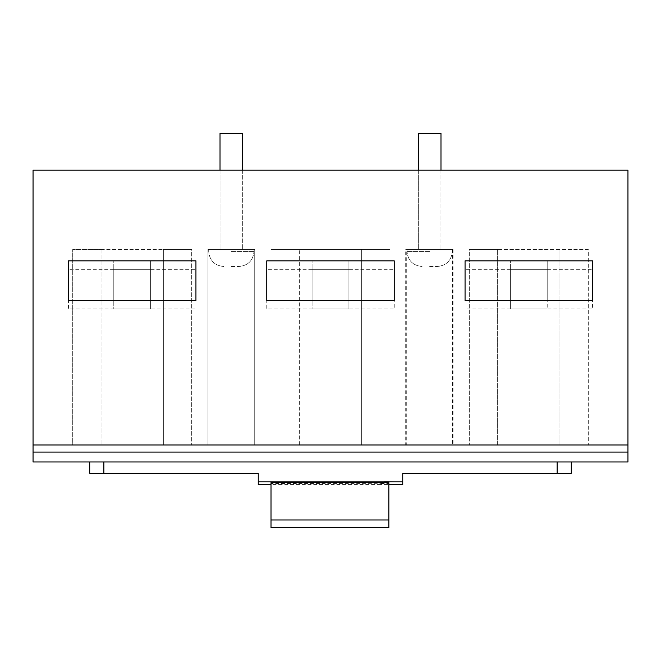 <?xml version="1.0" encoding="UTF-8"?>
<svg xmlns="http://www.w3.org/2000/svg" width="661" height="661" viewBox="0 0 661 661"><rect width="100%" height="100%" fill="white"/><g stroke="black" fill="none" stroke-linecap="round" stroke-linejoin="round"><path stroke-width="0.5" stroke-dasharray="3.31 2.48" d="M440.978 170.191L440.978 249.511L440.978 133.365L418.322 133.365L440.978 133.365L418.322 133.365L418.322 249.511L452.314 249.511L406.986 249.511L452.314 249.511L406.986 249.511L440.978 249.511L418.322 249.511L440.978 249.511L418.322 249.511L418.322 170.191L440.978 170.191L418.322 170.191L440.978 170.191L418.322 170.191L418.322 249.511L418.322 170.191M429.65 266.515L437.21 266.515L429.65 266.515M242.678 170.191L242.678 249.511L242.678 133.365L220.022 133.365L242.678 133.365L220.022 133.365L220.022 249.511L254.014 249.511L208.686 249.511L254.014 249.511L208.686 249.511L242.678 249.511L220.022 249.511L242.678 249.511L220.022 249.511L220.022 170.191L242.678 170.191L220.022 170.191L242.678 170.191L220.022 170.191L220.022 249.511L220.022 170.191M231.35 266.515L238.91 266.515L231.35 266.515M627.95 452.066L627.95 444.985L33.05 444.985L33.05 461.981L627.95 461.981L627.95 452.066L33.05 452.066M101.042 249.511L163.358 249.511L72.71 249.511L72.71 444.985L101.042 444.985L33.05 444.985L627.95 444.985L559.958 444.985L588.29 444.985L559.958 444.985L588.29 444.985L559.958 444.985L559.958 249.511L469.31 249.511L469.31 444.985L497.642 444.985L361.658 444.985L389.99 444.985L361.658 444.985L389.99 444.985L361.658 444.985L361.658 249.511L299.342 249.511L389.99 249.511L299.342 249.511L389.99 249.511L389.99 444.985L389.99 249.511L361.658 249.511L361.658 444.985L361.658 249.511L361.658 444.985L163.358 444.985L191.69 444.985L163.358 444.985L191.69 444.985L163.358 444.985L163.358 249.511L191.69 249.511L191.69 444.985L191.69 249.511L163.358 249.511L191.69 249.511L163.358 249.511L163.358 444.985L163.358 249.511L163.358 444.985L72.71 444.985L101.042 444.985L72.71 444.985L72.71 249.511L101.042 249.511L72.71 249.511L101.042 249.511L101.042 444.985L101.042 249.511M571.294 461.981L103.868 461.981L571.294 461.981L571.294 473.309L557.132 473.309L557.132 461.981M89.706 461.981L103.868 461.981L103.868 473.309L89.706 473.309L89.706 461.981L103.868 461.981M271.01 444.985L299.342 444.985L271.01 444.985L299.342 444.985L271.01 444.985L271.01 249.511L299.342 249.511L271.01 249.511L299.342 249.511L271.01 249.511L271.01 444.985M497.642 444.985L559.958 444.985L559.958 249.511L588.29 249.511L588.29 444.985L588.29 249.511L469.31 249.511L497.642 249.511L469.31 249.511L469.31 444.985L497.642 444.985L497.642 249.511L497.642 444.985M405.714 444.985L452.455 444.985L405.714 444.985L405.714 249.511L452.455 249.511L452.455 444.985M207.975 444.985L254.725 444.985L207.975 444.985L254.725 444.985L207.975 444.985L207.975 249.511L254.725 249.511L254.725 444.985L254.725 249.511L207.975 249.511L207.975 444.985M195.937 300.507L195.937 260.847L68.463 260.847L68.463 300.507L195.937 300.507M394.237 300.507L394.237 260.847L266.763 260.847L266.763 300.507L394.237 300.507M592.537 300.507L592.537 260.847L465.063 260.847L465.063 300.507L592.537 300.507M627.95 444.985L627.95 170.191L33.05 170.191L33.05 444.985M195.937 269.341L195.937 309.001L68.463 309.001L68.463 269.341L195.937 269.341L68.463 269.341L68.463 309.001L195.937 309.001L195.937 269.341M394.237 269.341L394.237 309.001L266.763 309.001L266.763 269.341L394.237 269.341L266.763 269.341L266.763 309.001L394.237 309.001L394.237 269.341M592.537 269.341L592.537 309.001L465.063 309.001L465.063 269.341L592.537 269.341L465.063 269.341L465.063 309.001L592.537 309.001L592.537 269.341M406.275 444.985L453.025 444.985L406.275 444.985L406.275 249.511L453.025 249.511L453.025 444.985M510.383 269.341L547.217 269.341L510.383 269.341L547.217 269.341L510.383 269.341L510.383 309.001L547.217 309.001L510.383 309.001L547.217 309.001L510.383 309.001L510.383 269.341L510.383 309.001M547.217 269.341L547.217 309.001M453.025 249.511L406.275 249.511M452.455 249.511L405.714 249.511M207.975 249.511L254.725 249.511L207.975 249.511M113.783 260.847L150.617 260.847L113.783 260.847L150.617 260.847L113.783 260.847L113.783 300.507L150.617 300.507L150.617 260.847L150.617 300.507L113.783 300.507L150.617 300.507L113.783 300.507L113.783 260.847L113.783 300.507M150.617 300.507L150.617 260.847M312.083 260.847L348.917 260.847L312.083 260.847L348.917 260.847L312.083 260.847L312.083 300.507L348.917 300.507L348.917 260.847L348.917 300.507L312.083 300.507L348.917 300.507L312.083 300.507L312.083 260.847L312.083 300.507M348.917 300.507L348.917 260.847M510.383 260.847L547.217 260.847L510.383 260.847L547.217 260.847L510.383 260.847L510.383 300.507L547.217 300.507L547.217 260.847L547.217 300.507L510.383 300.507L547.217 300.507L510.383 300.507L510.383 260.847L510.383 300.507M547.217 300.507L547.217 260.847M113.783 309.001L150.617 309.001L113.783 309.001L150.617 309.001L113.783 309.001L113.783 269.341L150.617 269.341L150.617 309.001L150.617 269.341L113.783 269.341L150.617 269.341L113.783 269.341L113.783 309.001L113.783 269.341M150.617 269.341L150.617 309.001M312.083 309.001L348.917 309.001L312.083 309.001L348.917 309.001L312.083 309.001L312.083 269.341L348.917 269.341L348.917 309.001L348.917 269.341L312.083 269.341L348.917 269.341L312.083 269.341L312.083 309.001L312.083 269.341M348.917 269.341L348.917 309.001M258.261 484.645L258.261 481.811L402.739 481.811L402.739 473.309L557.132 473.309M402.739 484.645L402.739 481.811L258.261 481.811L402.739 481.811M271.01 482.439L271.01 483.563L380.926 483.282L380.926 484.645L388.858 484.645M380.926 484.645L380.926 482.092L278.942 482.092L278.942 484.645L271.01 484.645M278.942 483.563L278.942 484.645M278.942 483.282L278.942 482.092M271.01 483.563L271.01 527.635M380.926 483.563L388.858 483.563L388.858 527.635M380.926 483.282L380.926 482.092M278.942 481.803L380.926 481.803M388.858 482.439L388.858 483.563M103.868 473.309L258.261 473.309L258.261 481.811M399.335 481.811L383.76 481.522L399.335 481.811M429.65 251.411L406.986 251.411L429.65 251.411M231.35 251.411L254.014 251.411L231.35 251.411M299.342 444.985L299.342 249.511L299.342 444.985M559.958 444.985L559.958 249.511L559.958 444.985M452.314 249.511L452.314 251.411C451.422 260.583 446.382 265.615 437.21 266.515C446.382 265.615 451.422 260.583 452.314 251.411L452.314 249.511M406.986 249.511L406.986 251.411C407.878 260.583 412.918 265.615 422.09 266.515C412.918 265.615 407.878 260.583 406.986 251.411L406.986 249.511M254.014 249.511L254.014 251.411C253.122 260.583 248.082 265.615 238.91 266.515C248.082 265.615 253.122 260.583 254.014 251.411L254.014 249.511M208.686 249.511L208.686 251.411C209.578 260.583 214.618 265.615 223.79 266.515C214.618 265.615 209.578 260.583 208.686 251.411L208.686 249.511M278.942 484.356L380.926 484.356"/><path stroke-width="0.99" d="M418.322 170.191L418.322 133.365L440.978 133.365L440.978 170.191M220.022 170.191L220.022 133.365L242.678 133.365L242.678 170.191M627.95 461.981L33.05 461.981L33.05 170.191L627.95 170.191L627.95 461.981M627.95 452.066L33.05 452.066M627.95 444.985L33.05 444.985M195.937 260.847L68.463 260.847L68.463 300.507L195.937 300.507L195.937 260.847M394.237 260.847L266.763 260.847L266.763 300.507L394.237 300.507L394.237 260.847M592.537 260.847L465.063 260.847L465.063 300.507L592.537 300.507L592.537 260.847M271.01 484.645L258.261 484.645L258.261 481.811L402.739 481.811L402.739 473.309L571.294 473.309L571.294 461.981M402.739 481.811L402.739 484.645L388.858 484.645M271.01 519.959L271.01 527.635L388.858 527.635L388.858 482.439L271.01 482.439L271.01 519.959L388.858 519.959M258.261 481.811L258.261 473.309L89.706 473.309L89.706 461.981M557.132 461.981L557.132 473.309M103.868 461.981L103.868 473.309"/></g></svg>
